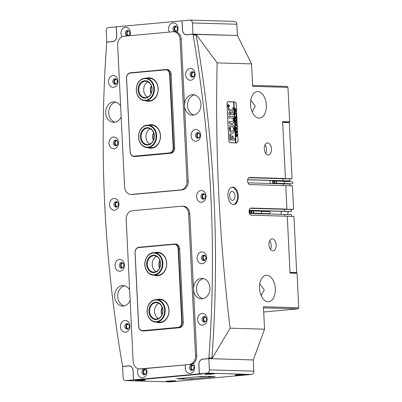 <?xml version="1.0" encoding="UTF-8"?>
<svg xmlns="http://www.w3.org/2000/svg" width="402" height="402" viewBox="0 0 402 402"><rect width="100%" height="100%" fill="white"/><g stroke="black" fill="none" stroke-linecap="round" stroke-linejoin="round"><path stroke-width="0.6" d="M192.231 94.706A10.231 8.226 91.7 0 1 193.03 94.681A10.231 8.226 91.7 0 1 200.96 104.656A10.231 8.226 91.7 0 1 193.231 115.113A10.231 8.226 91.7 0 1 192.432 115.138A10.231 8.226 91.7 0 1 184.503 105.168A10.231 8.226 91.7 0 1 192.231 94.706M121.153 116.816A10.231 8.226 91.7 0 1 114.389 122.329A10.231 8.226 91.7 0 1 113.59 122.354A10.231 8.226 91.7 0 1 105.666 112.384A10.231 8.226 91.7 0 1 113.394 101.922A10.231 8.226 91.7 0 1 114.188 101.897A10.231 8.226 91.7 0 1 120.635 106.153M202.216 298.776A10.231 8.226 -88.3 0 0 209.944 288.319A10.231 8.226 -88.3 0 0 202.015 278.345A10.231 8.226 -88.3 0 0 201.216 278.37A10.231 8.226 -88.3 0 0 193.488 288.832A10.231 8.226 -88.3 0 0 201.417 298.802A10.231 8.226 -88.3 0 0 202.216 298.776M129.615 289.822A10.231 8.226 -88.3 0 0 123.173 285.566A10.231 8.226 -88.3 0 0 122.374 285.586A10.231 8.226 -88.3 0 0 114.645 296.048A10.231 8.226 -88.3 0 0 122.575 306.022A10.231 8.226 -88.3 0 0 123.374 305.997A10.231 8.226 -88.3 0 0 130.137 300.48M190.699 80.239A5.884 4.729 -88.3 0 0 195.136 73.943A5.884 4.729 -88.3 0 0 190.126 68.506A5.884 4.729 -88.3 0 0 185.694 74.807A5.884 4.729 -88.3 0 0 190.699 80.239M192.402 77.184A2.764 2.221 -88.3 0 0 194.493 74.36A2.764 2.221 -88.3 0 0 192.352 71.667A2.764 2.221 -88.3 0 0 192.136 71.672A2.764 2.221 -88.3 0 0 190.051 74.496A2.764 2.221 -88.3 0 0 192.191 77.189A2.764 2.221 -88.3 0 0 192.402 77.184M196.161 141.238A5.884 4.729 -88.3 0 0 200.593 134.936A5.884 4.729 -88.3 0 0 195.583 129.504A5.884 4.729 -88.3 0 0 191.151 135.801A5.884 4.729 -88.3 0 0 196.161 141.238M197.864 138.177A2.764 2.221 -88.3 0 0 199.95 135.353A2.764 2.221 -88.3 0 0 197.809 132.665A2.764 2.221 -88.3 0 0 197.593 132.67A2.764 2.221 -88.3 0 0 195.508 135.494A2.764 2.221 -88.3 0 0 197.648 138.187A2.764 2.221 -88.3 0 0 197.864 138.177M113.505 87.309A5.884 4.729 -88.3 0 0 117.937 81.008A5.884 4.729 -88.3 0 0 112.927 75.576A5.884 4.729 -88.3 0 0 108.495 81.872A5.884 4.729 -88.3 0 0 113.505 87.309M115.208 84.249A2.764 2.221 -88.3 0 0 117.294 81.425A2.764 2.221 -88.3 0 0 115.153 78.732A2.764 2.221 -88.3 0 0 114.937 78.742A2.764 2.221 -88.3 0 0 112.851 81.566A2.764 2.221 -88.3 0 0 114.992 84.259A2.764 2.221 -88.3 0 0 115.208 84.249M114.032 148.755A5.884 4.729 -88.3 0 0 118.469 142.454A5.884 4.729 -88.3 0 0 113.459 137.022A5.884 4.729 -88.3 0 0 109.022 143.318A5.884 4.729 -88.3 0 0 114.032 148.755M115.736 145.695A2.764 2.221 -88.3 0 0 117.821 142.871A2.764 2.221 -88.3 0 0 115.681 140.182A2.764 2.221 -88.3 0 0 115.464 140.187A2.764 2.221 -88.3 0 0 113.379 143.011A2.764 2.221 -88.3 0 0 115.52 145.705A2.764 2.221 -88.3 0 0 115.736 145.695M201.618 202.236A5.884 4.729 -88.3 0 0 206.05 195.935A5.884 4.729 -88.3 0 0 201.045 190.498A5.884 4.729 -88.3 0 0 196.608 196.799A5.884 4.729 -88.3 0 0 201.618 202.236M203.322 199.176A2.764 2.221 -88.3 0 0 205.407 196.352A2.764 2.221 -88.3 0 0 203.266 193.658A2.764 2.221 -88.3 0 0 203.05 193.669A2.764 2.221 -88.3 0 0 200.965 196.493A2.764 2.221 -88.3 0 0 203.105 199.181A2.764 2.221 -88.3 0 0 203.322 199.176M185.724 364.86A5.884 4.729 -88.3 0 0 185.925 370.795A5.884 4.729 -88.3 0 0 190.191 373.418A5.884 4.729 -88.3 0 0 194.312 369.609A5.884 4.729 -88.3 0 0 193.302 363.403M191.895 370.363A2.764 2.221 -88.3 0 0 193.98 367.539A2.764 2.221 -88.3 0 0 191.839 364.845A2.764 2.221 -88.3 0 0 191.623 364.85A2.764 2.221 -88.3 0 0 189.538 367.674A2.764 2.221 -88.3 0 0 191.679 370.368A2.764 2.221 -88.3 0 0 191.895 370.363M177.106 32.281A5.884 4.729 -88.3 0 0 177.508 25.949A5.884 4.729 -88.3 0 0 173.051 22.924A5.884 4.729 -88.3 0 0 169.378 32.08M175.327 31.602A2.764 2.221 -88.3 0 0 177.413 28.778A2.764 2.221 -88.3 0 0 175.272 26.085A2.764 2.221 -88.3 0 0 175.056 26.09A2.764 2.221 -88.3 0 0 172.971 28.914A2.764 2.221 -88.3 0 0 175.111 31.607A2.764 2.221 -88.3 0 0 175.327 31.602M202.678 325.128A5.884 4.729 -88.3 0 0 207.115 318.831A5.884 4.729 -88.3 0 0 202.105 313.394A5.884 4.729 -88.3 0 0 197.668 319.696A5.884 4.729 -88.3 0 0 202.678 325.128M204.382 322.072A2.764 2.221 -88.3 0 0 206.467 319.248A2.764 2.221 -88.3 0 0 204.327 316.555A2.764 2.221 -88.3 0 0 204.11 316.56A2.764 2.221 -88.3 0 0 202.025 319.384A2.764 2.221 -88.3 0 0 204.166 322.077A2.764 2.221 -88.3 0 0 204.382 322.072M202.146 263.682A5.884 4.729 -88.3 0 0 206.583 257.38A5.884 4.729 -88.3 0 0 201.573 251.948A5.884 4.729 -88.3 0 0 197.136 258.245A5.884 4.729 -88.3 0 0 202.146 263.682M203.849 260.622A2.764 2.221 -88.3 0 0 205.94 257.798A2.764 2.221 -88.3 0 0 203.799 255.104A2.764 2.221 -88.3 0 0 203.583 255.114A2.764 2.221 -88.3 0 0 201.492 257.938A2.764 2.221 -88.3 0 0 203.633 260.632A2.764 2.221 -88.3 0 0 203.849 260.622M114.565 210.201A5.884 4.729 -88.3 0 0 118.997 203.904A5.884 4.729 -88.3 0 0 113.987 198.467A5.884 4.729 -88.3 0 0 109.555 204.769A5.884 4.729 -88.3 0 0 114.565 210.201M116.268 207.146A2.764 2.221 -88.3 0 0 118.354 204.322A2.764 2.221 -88.3 0 0 116.213 201.628A2.764 2.221 -88.3 0 0 115.997 201.633A2.764 2.221 -88.3 0 0 113.912 204.457A2.764 2.221 -88.3 0 0 116.052 207.151A2.764 2.221 -88.3 0 0 116.268 207.146M138.313 368.755A5.884 4.729 -88.3 0 0 138.177 374.93A5.884 4.729 -88.3 0 0 142.559 377.779A5.884 4.729 -88.3 0 0 146.529 374.403A5.884 4.729 -88.3 0 0 146.147 368.483M144.263 374.719A2.764 2.221 -88.3 0 0 146.348 371.895A2.764 2.221 -88.3 0 0 144.207 369.202A2.764 2.221 -88.3 0 0 143.991 369.212A2.764 2.221 -88.3 0 0 141.906 372.036A2.764 2.221 -88.3 0 0 144.047 374.729A2.764 2.221 -88.3 0 0 144.263 374.719M129.941 35.693A5.884 4.729 -88.3 0 0 125.414 27.286A5.884 4.729 -88.3 0 0 121.404 30.768A5.884 4.729 -88.3 0 0 121.937 36.773M128.163 35.853A2.764 2.221 -88.3 0 0 129.766 32.838A2.764 2.221 -88.3 0 0 127.64 30.441A2.764 2.221 -88.3 0 0 127.424 30.451A2.764 2.221 -88.3 0 0 125.339 33.11A2.764 2.221 -88.3 0 0 127.218 35.939M125.479 332.193A5.884 4.729 -88.3 0 0 129.916 325.896A5.884 4.729 -88.3 0 0 124.906 320.459A5.884 4.729 -88.3 0 0 120.469 326.761A5.884 4.729 -88.3 0 0 125.479 332.193M127.183 329.137A2.764 2.221 -88.3 0 0 129.268 326.313A2.764 2.221 -88.3 0 0 127.127 323.62A2.764 2.221 -88.3 0 0 126.911 323.625A2.764 2.221 -88.3 0 0 124.826 326.449A2.764 2.221 -88.3 0 0 126.967 329.143A2.764 2.221 -88.3 0 0 127.183 329.137M120.022 271.199A5.884 4.729 -88.3 0 0 124.459 264.898A5.884 4.729 -88.3 0 0 119.449 259.466A5.884 4.729 -88.3 0 0 115.012 265.762A5.884 4.729 -88.3 0 0 120.022 271.199M121.726 268.139A2.764 2.221 -88.3 0 0 123.811 265.315A2.764 2.221 -88.3 0 0 121.67 262.622A2.764 2.221 -88.3 0 0 121.454 262.632A2.764 2.221 -88.3 0 0 119.369 265.456A2.764 2.221 -88.3 0 0 121.51 268.149A2.764 2.221 -88.3 0 0 121.726 268.139M181.362 20.884L116.977 26.773A0.819 0.658 -88.3 0 0 116.359 27.653L116.771 36.019A5.221 4.196 91.7 0 1 112.836 41.607L107.324 42.109A0.819 0.658 -88.3 0 0 106.706 42.863A1074.445 863.712 -88.3 0 0 122.499 365.75A0.819 0.658 -88.3 0 0 123.183 366.383L128.695 365.875A5.221 4.196 91.7 0 1 129.102 365.865A5.221 4.196 91.7 0 1 133.137 370.699L133.544 379.066A0.819 0.658 -88.3 0 0 134.243 379.82L198.628 373.925A0.819 0.658 -88.3 0 0 199.246 373.051L198.839 364.684A5.221 4.196 91.7 0 1 202.774 359.097L208.286 358.594A0.819 0.658 -88.3 0 0 208.899 357.84A1074.445 863.712 -88.3 0 0 193.111 34.954A0.819 0.658 -88.3 0 0 192.427 34.321L186.91 34.823A5.221 4.196 91.7 0 1 186.503 34.838A5.221 4.196 91.7 0 1 182.468 30.004L182.061 21.638A0.819 0.658 -88.3 0 0 181.362 20.884M115.706 102.118A10.231 8.226 -88.3 0 0 108.711 111.977A10.231 8.226 -88.3 0 0 115.118 122.223A10.231 8.226 -88.3 0 1 108.721 112.967A10.231 8.226 -88.3 0 1 115.706 102.118M202.94 298.671A10.231 8.226 91.7 0 1 196.533 288.425A10.231 8.226 91.7 0 1 203.528 278.566A10.231 8.226 -88.3 0 0 196.543 289.415A10.231 8.226 -88.3 0 0 202.94 298.671M124.102 305.887A10.231 8.226 91.7 0 1 117.696 295.641A10.231 8.226 91.7 0 1 124.69 285.787A10.231 8.226 -88.3 0 0 117.706 296.631A10.231 8.226 -88.3 0 0 124.102 305.887M192.553 34.326L195.467 34.411A0.819 0.658 91.7 0 1 196.151 35.044L193.111 34.954M208.899 357.84L211.944 357.926A1074.445 863.712 -88.3 0 0 196.151 35.044M211.944 357.926A0.819 0.658 91.7 0 1 211.326 358.679L208.286 358.594M211.045 358.705L211.326 358.679M201.915 373.935A0.819 0.658 91.7 0 1 201.673 374.016L198.628 373.925M134.243 379.82L137.283 379.91L201.673 374.016M122.107 268.064A2.764 2.221 91.7 0 1 120.555 265.355A2.764 2.221 91.7 0 1 122.263 262.742M127.565 329.062A2.764 2.221 91.7 0 1 126.017 326.354A2.764 2.221 91.7 0 1 127.72 323.736M128.027 35.868A2.764 2.221 91.7 0 1 126.524 33.145A2.764 2.221 91.7 0 1 128.228 30.562M144.64 374.644A2.764 2.221 91.7 0 1 143.092 371.935A2.764 2.221 91.7 0 1 144.795 369.322M116.645 207.07A2.764 2.221 91.7 0 1 115.098 204.362A2.764 2.221 91.7 0 1 116.801 201.744M204.231 260.546A2.764 2.221 91.7 0 1 202.683 257.838A2.764 2.221 91.7 0 1 204.387 255.225M204.764 321.992A2.764 2.221 91.7 0 1 203.211 319.283A2.764 2.221 91.7 0 1 204.919 316.67M175.704 31.522A2.764 2.221 91.7 0 1 174.156 28.813A2.764 2.221 91.7 0 1 175.86 26.2M192.277 370.282A2.764 2.221 91.7 0 1 190.724 367.574A2.764 2.221 91.7 0 1 192.432 364.961M203.698 199.101A2.764 2.221 91.7 0 1 202.151 196.392A2.764 2.221 91.7 0 1 203.854 193.779M116.118 145.619A2.764 2.221 91.7 0 1 114.57 142.911A2.764 2.221 91.7 0 1 116.273 140.298M115.585 84.174A2.764 2.221 91.7 0 1 114.037 81.465A2.764 2.221 91.7 0 1 115.741 78.852M198.241 138.102A2.764 2.221 91.7 0 1 196.694 135.394A2.764 2.221 91.7 0 1 198.397 132.781M192.784 77.109A2.764 2.221 91.7 0 1 191.236 74.4A2.764 2.221 91.7 0 1 192.94 71.787M194.548 94.902A10.231 8.226 -88.3 0 0 187.553 104.761A10.231 8.226 -88.3 0 0 193.96 115.007A10.231 8.226 -88.3 0 1 187.563 105.751A10.231 8.226 -88.3 0 1 194.548 94.902M145.604 369.875A2.151 1.729 -88.3 0 0 145.373 369.85A2.151 1.729 -88.3 0 0 145.207 369.855A2.151 1.729 -88.3 0 0 143.584 372.056A2.151 1.729 -88.3 0 0 145.248 374.146A2.151 1.729 -88.3 0 0 145.418 374.141A2.151 1.729 -88.3 0 0 145.479 374.136M193.236 365.518A2.151 1.729 -88.3 0 0 193.01 365.493A2.151 1.729 -88.3 0 0 192.839 365.498A2.151 1.729 -88.3 0 0 191.216 367.694A2.151 1.729 -88.3 0 0 192.885 369.79A2.151 1.729 -88.3 0 0 193.05 369.785A2.151 1.729 -88.3 0 0 193.111 369.775M205.548 374.322A4.859 0.281 177.2 0 0 210.975 374.156A4.859 0.281 177.2 0 0 214.301 373.729A4.859 0.281 177.2 0 0 213.346 373.609A4.859 0.281 177.2 0 0 207.919 373.775A4.859 0.281 177.2 0 0 204.593 374.202A4.859 0.281 177.2 0 0 205.548 374.322M235.964 375.212A4.859 0.281 177.2 0 0 241.396 375.046A4.859 0.281 177.2 0 0 244.723 374.619A4.859 0.281 177.2 0 0 243.768 374.498A4.859 0.281 177.2 0 0 238.341 374.664A4.859 0.281 177.2 0 0 235.014 375.091A4.859 0.281 177.2 0 0 235.964 375.212M136.559 380.639A4.859 0.281 177.2 0 0 141.991 380.473A4.859 0.281 177.2 0 0 145.318 380.041A4.859 0.281 177.2 0 0 144.363 379.925A4.859 0.281 177.2 0 0 138.931 380.086A4.859 0.281 177.2 0 0 135.605 380.518A4.859 0.281 177.2 0 0 136.559 380.639M166.981 381.528A4.859 0.281 177.2 0 0 172.408 381.362A4.859 0.281 177.2 0 0 175.734 380.93A4.859 0.281 177.2 0 0 174.785 380.81A4.859 0.281 177.2 0 0 169.353 380.975A4.859 0.281 177.2 0 0 166.026 381.408A4.859 0.281 177.2 0 0 166.981 381.528M208.854 358.644L202.779 359.197A5.115 4.11 91.7 0 0 198.92 364.674L199.367 373.86L207.09 373.151A3.07 2.467 -88.3 0 0 209.402 369.865L208.854 358.644L253.265 359.941L211.904 358.71A1084.676 871.938 91.7 0 0 213 342.172M209.402 369.865L253.818 371.162L253.265 359.941L264.551 329.183L230.125 328.178C224.753 283.842 220.984 239.582 218.819 195.392C216.663 151.026 216.105 106.857 217.15 62.883L251.577 63.888L237.396 35.466L194.648 34.381M170.197 381.895A3.07 2.467 91.7 0 1 169.956 381.9L125.545 380.604A3.07 2.467 -88.3 0 1 123.173 377.759L122.62 366.534L128.7 365.981A5.115 4.11 91.7 0 1 129.097 365.966A5.115 4.11 91.7 0 1 133.057 370.704L133.504 379.89L125.786 380.593L170.197 381.895L251.501 374.448L207.09 373.151M253.818 371.162A3.07 2.467 91.7 0 1 251.501 374.448M205.668 376.322L199.95 376.553L176.779 378.795L186.221 379.146L191.94 378.92L215.11 376.679L205.668 376.322M133.504 379.89L136.544 379.975L202.412 373.95L199.367 373.86M176.669 26.758A2.151 1.729 -88.3 0 0 176.438 26.733A2.151 1.729 -88.3 0 0 176.272 26.738A2.151 1.729 -88.3 0 0 174.649 28.934A2.151 1.729 -88.3 0 0 176.317 31.029A2.151 1.729 -88.3 0 0 176.483 31.024A2.151 1.729 -88.3 0 0 176.543 31.014M129.032 31.12A2.151 1.729 -88.3 0 0 128.806 31.09A2.151 1.729 -88.3 0 0 128.64 31.095A2.151 1.729 -88.3 0 0 127.017 33.296A2.151 1.729 -88.3 0 0 128.68 35.386A2.151 1.729 -88.3 0 0 128.851 35.381A2.151 1.729 -88.3 0 0 128.911 35.376M106.751 42.059L112.831 41.501A5.115 4.11 91.7 0 0 116.686 36.024L116.238 26.844L108.52 27.552A3.07 2.467 -88.3 0 0 106.203 30.838L106.751 42.059L107.6 42.084M187.754 34.748L186.905 34.723A5.115 4.11 91.7 0 1 186.508 34.738A5.115 4.11 91.7 0 1 182.553 29.999L182.101 20.814L189.824 20.105A3.07 2.467 -88.3 0 1 190.061 20.1A3.07 2.467 -88.3 0 1 192.437 22.944L192.985 34.165L237.396 35.466L236.848 24.241L192.437 22.944M186.905 34.723L192.985 34.165M190.061 20.1L234.477 21.396A3.07 2.467 91.7 0 1 236.848 24.241M116.731 26.859L116.238 26.844M148.604 125.138A11.769 9.462 91.7 0 1 150.459 124.736A11.769 9.462 91.7 0 1 160.478 135.61A11.769 9.462 91.7 0 1 151.609 148.207A11.769 9.462 91.7 0 1 147.946 147.645M147.298 147.624A11.256 9.05 91.7 0 1 139.177 132.469A11.256 9.05 91.7 0 1 147.956 125.122A11.256 9.05 91.7 0 1 156.076 140.273A11.256 9.05 91.7 0 1 147.298 147.624L151.011 147.73A11.256 9.05 -88.3 0 0 151.886 147.705A11.256 9.05 -88.3 0 0 160.388 136.198A11.256 9.05 -88.3 0 0 151.665 125.228A11.256 9.05 -88.3 0 0 150.79 125.258M146.308 78.204A11.769 9.462 91.7 0 1 148.162 77.802A11.769 9.462 91.7 0 1 158.182 88.671A11.769 9.462 91.7 0 1 149.313 101.269A11.769 9.462 91.7 0 1 145.65 100.706M145.001 100.686A11.256 9.05 91.7 0 1 136.303 90.344A11.256 9.05 91.7 0 1 143.78 78.375A11.256 9.05 91.7 0 1 145.66 78.184A11.256 9.05 91.7 0 1 154.363 88.525A11.256 9.05 91.7 0 1 146.886 100.495A11.256 9.05 91.7 0 1 145.001 100.686L148.715 100.796A11.256 9.05 -88.3 0 0 149.589 100.766A11.256 9.05 -88.3 0 0 158.092 89.264A11.256 9.05 -88.3 0 0 149.373 78.295A11.256 9.05 -88.3 0 0 148.494 78.32M134.057 156.473L135.152 156.504A5.115 4.11 -88.3 0 0 135.554 156.494L170.865 153.257A5.115 4.11 -88.3 0 0 174.724 147.78L171.131 74.315A5.115 4.11 -88.3 0 0 167.172 69.576L166.076 69.546A5.115 4.11 91.7 0 1 170.036 74.285L173.629 147.75A5.115 4.11 91.7 0 1 169.77 153.227L134.459 156.458A5.115 4.11 91.7 0 1 134.057 156.473A5.115 4.11 91.7 0 1 130.102 151.735L126.509 78.269A5.115 4.11 91.7 0 1 130.364 72.792L165.679 69.556A5.115 4.11 91.7 0 1 166.076 69.546M169.574 152.916A4.809 3.864 -88.3 0 0 173.202 147.765L169.609 74.3A4.809 3.864 -88.3 0 0 165.513 69.858L130.198 73.089A4.809 3.864 -88.3 0 0 126.575 78.239L130.168 151.705A4.809 3.864 -88.3 0 0 134.258 156.147L169.574 152.916L170.865 153.257M157.137 299.621A11.769 9.462 91.7 0 1 158.991 299.219A11.769 9.462 91.7 0 1 169.011 310.088A11.769 9.462 91.7 0 1 160.142 322.685A11.769 9.462 91.7 0 1 156.478 322.123M155.83 322.108A11.256 9.05 91.7 0 1 147.408 313.872A11.256 9.05 91.7 0 1 151.403 301.359A11.256 9.05 91.7 0 1 156.489 299.601A11.256 9.05 91.7 0 1 164.91 307.837A11.256 9.05 91.7 0 1 160.921 320.349A11.256 9.05 91.7 0 1 155.83 322.108L159.544 322.213A11.256 9.05 -88.3 0 0 160.418 322.188A11.256 9.05 -88.3 0 0 168.92 310.681A11.256 9.05 -88.3 0 0 160.202 299.711A11.256 9.05 -88.3 0 0 159.323 299.736M154.84 252.687A11.769 9.462 91.7 0 1 156.7 252.285A11.769 9.462 91.7 0 1 166.714 263.154A11.769 9.462 91.7 0 1 157.845 275.752A11.769 9.462 91.7 0 1 154.187 275.189M153.534 275.169A11.256 9.05 91.7 0 1 145.192 267.285A11.256 9.05 91.7 0 1 148.619 254.833A11.256 9.05 91.7 0 1 154.192 252.667A11.256 9.05 91.7 0 1 162.534 260.551A11.256 9.05 91.7 0 1 159.112 273.003A11.256 9.05 91.7 0 1 153.534 275.169L157.247 275.28A11.256 9.05 -88.3 0 0 158.127 275.249A11.256 9.05 -88.3 0 0 166.624 263.742A11.256 9.05 -88.3 0 0 157.906 252.773A11.256 9.05 -88.3 0 0 157.026 252.803M142.594 330.957L143.685 330.987A5.115 4.11 -88.3 0 0 144.087 330.972L179.403 327.741A5.115 4.11 -88.3 0 0 183.257 322.263L179.664 248.798A5.115 4.11 -88.3 0 0 175.709 244.059L174.614 244.029A5.115 4.11 91.7 0 1 178.568 248.768L182.161 322.233A5.115 4.11 91.7 0 1 178.307 327.71L142.991 330.941A5.115 4.11 91.7 0 1 142.594 330.957A5.115 4.11 91.7 0 1 138.635 326.218L135.042 252.747A5.115 4.11 91.7 0 1 138.901 247.27L174.212 244.039A5.115 4.11 91.7 0 1 174.614 244.029M178.106 327.399A4.809 3.864 -88.3 0 0 181.734 322.248L178.141 248.783A4.809 3.864 -88.3 0 0 174.046 244.341L138.73 247.572A4.809 3.864 -88.3 0 0 135.107 252.722L138.7 326.188A4.809 3.864 -88.3 0 0 142.795 330.63L178.106 327.399L179.403 327.741M173.729 31.723L174.945 31.758A8.186 6.583 91.7 0 1 181.277 39.341L188.211 181.166A8.186 6.583 91.7 0 1 182.041 189.935L132.766 194.442A8.186 6.583 91.7 0 1 132.127 194.462L130.911 194.427A8.186 6.583 91.7 0 1 124.58 186.845L117.645 45.014A8.186 6.583 91.7 0 1 123.816 36.25L173.091 31.743A8.186 6.583 91.7 0 1 173.729 31.723A8.186 6.583 91.7 0 1 180.061 39.301L186.995 181.131A8.186 6.583 91.7 0 1 180.825 189.9L131.549 194.407A8.186 6.583 91.7 0 1 130.911 194.427M189.357 364.378A8.186 6.583 -88.3 0 0 195.528 355.614L188.593 213.784A8.186 6.583 -88.3 0 0 182.262 206.201A8.186 6.583 -88.3 0 0 181.624 206.221L132.348 210.733A8.186 6.583 -88.3 0 0 126.178 219.497L133.112 361.328A8.186 6.583 -88.3 0 0 139.444 368.91A8.186 6.583 -88.3 0 0 140.082 368.89L190.573 364.413A8.186 6.583 -88.3 0 0 196.744 355.649L189.809 213.819A8.186 6.583 -88.3 0 0 183.478 206.241L182.262 206.201M139.444 368.91L140.66 368.946A8.186 6.583 -88.3 0 0 141.298 368.925L190.573 364.413M151.057 93.515A8.186 6.583 91.7 0 1 151.288 85.701A8.186 6.583 91.7 0 0 151.057 93.515M146.288 97.977A8.698 6.99 91.7 0 1 138.198 91.033A8.698 6.99 91.7 0 1 143.886 80.882A8.698 6.99 91.7 0 1 151.976 87.827A8.698 6.99 91.7 0 1 146.288 97.977M144.263 81.395A8.186 6.583 -88.3 0 0 138.826 90.098A8.186 6.583 -88.3 0 0 145.152 97.621A8.186 6.583 -88.3 0 0 146.519 97.48A8.186 6.583 -88.3 0 0 151.961 88.777A8.186 6.583 -88.3 0 0 145.63 81.254A8.186 6.583 -88.3 0 0 144.263 81.395M146.584 100.088A10.849 8.718 -88.3 0 0 153.68 87.43A10.849 8.718 -88.3 0 0 143.589 78.767A10.849 8.718 -88.3 0 0 136.494 91.425A10.849 8.718 -88.3 0 0 146.584 100.088M153.353 140.449A8.186 6.583 91.7 0 1 153.102 133.876A8.186 6.583 91.7 0 1 153.579 132.635A8.186 6.583 91.7 0 0 153.353 140.449M153.911 139.378A8.698 6.99 91.7 0 1 144.876 144.524A8.698 6.99 91.7 0 1 140.856 133.348A8.698 6.99 91.7 0 1 149.891 128.208A8.698 6.99 91.7 0 1 153.911 139.378M141.544 133.534A8.186 6.583 -88.3 0 0 147.449 144.559A8.186 6.583 -88.3 0 0 153.83 139.213A8.186 6.583 -88.3 0 0 147.926 128.193A8.186 6.583 -88.3 0 0 141.544 133.534M155.524 140.127A10.849 8.718 -88.3 0 0 150.514 126.193A10.849 8.718 -88.3 0 0 139.243 132.605A10.849 8.718 -88.3 0 0 144.253 146.539A10.849 8.718 -88.3 0 0 155.524 140.127M159.589 267.993A8.186 6.583 91.7 0 1 159.82 260.179A8.186 6.583 91.7 0 0 159.589 267.993M157.674 270.933A8.698 6.99 91.7 0 1 147.921 269.044A8.698 6.99 91.7 0 1 149.569 256.888A8.698 6.99 91.7 0 1 159.323 258.777A8.698 6.99 91.7 0 1 157.674 270.933M150.112 257.31A8.186 6.583 -88.3 0 0 147.619 266.365A8.186 6.583 -88.3 0 0 153.685 272.104A8.186 6.583 -88.3 0 0 157.74 270.526A8.186 6.583 -88.3 0 0 160.232 261.471A8.186 6.583 -88.3 0 0 154.167 255.737A8.186 6.583 -88.3 0 0 150.112 257.31M158.674 272.667A10.849 8.718 -88.3 0 0 160.73 257.511A10.849 8.718 -88.3 0 0 148.569 255.154A10.849 8.718 -88.3 0 0 146.514 270.31A10.849 8.718 -88.3 0 0 158.674 272.667M161.885 314.932A8.186 6.583 91.7 0 1 162.117 307.118A8.186 6.583 91.7 0 0 161.885 314.932M159.594 318.183A8.698 6.99 91.7 0 1 149.966 315.515A8.698 6.99 91.7 0 1 152.237 303.51A8.698 6.99 91.7 0 1 161.865 306.178A8.698 6.99 91.7 0 1 159.594 318.183M152.76 303.947A8.186 6.583 -88.3 0 0 149.856 313.052A8.186 6.583 -88.3 0 0 155.981 319.037A8.186 6.583 -88.3 0 0 159.684 317.761A8.186 6.583 -88.3 0 0 162.584 308.661A8.186 6.583 -88.3 0 0 156.458 302.671A8.186 6.583 -88.3 0 0 152.76 303.947M160.504 319.997A10.849 8.718 -88.3 0 0 163.338 305.028A10.849 8.718 -88.3 0 0 151.333 301.696A10.849 8.718 -88.3 0 0 148.499 316.665A10.849 8.718 -88.3 0 0 160.504 319.997M178.337 378.835L184.322 378.418L178.337 378.835M186.86 379.081L192.844 378.664L186.86 379.081M208.211 377.126L214.196 376.709L208.211 377.126M199.693 376.88L205.678 376.463L199.693 376.88M205.648 376.332L199.93 376.563L176.92 378.79L186.242 379.136L191.96 378.91L214.969 376.684L205.648 376.322M232.517 200.372A4.502 2.663 84.8 0 0 232.708 200.367A4.502 2.663 84.8 0 0 234.964 195.799A4.502 2.663 84.8 0 0 232.075 191.392A4.502 2.663 84.8 0 0 231.884 191.397A4.502 2.663 84.8 0 0 229.627 195.965A4.502 2.663 84.8 0 0 232.517 200.372M233.542 204.482A8.698 5.151 84.8 0 0 233.909 204.472A8.698 5.151 84.8 0 0 238.27 195.648A8.698 5.151 84.8 0 0 232.693 187.136A8.698 5.151 84.8 0 0 232.326 187.146A8.698 5.151 84.8 0 0 227.964 195.965A8.698 5.151 84.8 0 0 233.542 204.482M233.497 204.477A8.698 5.151 84.8 0 0 237.426 195.412A8.698 5.151 84.8 0 0 231.919 187.211M205.723 317.228A2.151 1.729 -88.3 0 0 205.497 317.203A2.151 1.729 -88.3 0 0 203.708 319.51A2.151 1.729 -88.3 0 0 205.372 321.499A2.151 1.729 -88.3 0 0 205.598 321.484M205.191 255.783A2.151 1.729 -88.3 0 0 204.965 255.757A2.151 1.729 -88.3 0 0 203.176 258.059A2.151 1.729 -88.3 0 0 204.839 260.049A2.151 1.729 -88.3 0 0 205.065 260.039M204.663 194.332A2.151 1.729 -88.3 0 0 204.432 194.307A2.151 1.729 -88.3 0 0 202.648 196.613A2.151 1.729 -88.3 0 0 204.311 198.603A2.151 1.729 -88.3 0 0 204.538 198.593M199.201 133.338A2.151 1.729 -88.3 0 0 198.975 133.313A2.151 1.729 -88.3 0 0 197.191 135.62A2.151 1.729 -88.3 0 0 198.849 137.61A2.151 1.729 -88.3 0 0 199.08 137.595M193.744 72.34A2.151 1.729 -88.3 0 0 193.518 72.315A2.151 1.729 -88.3 0 0 191.729 74.621A2.151 1.729 -88.3 0 0 193.392 76.611A2.151 1.729 -88.3 0 0 193.623 76.601M128.524 324.293A2.151 1.729 -88.3 0 0 128.298 324.268A2.151 1.729 -88.3 0 0 126.509 326.575A2.151 1.729 -88.3 0 0 128.173 328.565A2.151 1.729 -88.3 0 0 128.399 328.555M123.067 263.3A2.151 1.729 -88.3 0 0 122.841 263.275A2.151 1.729 -88.3 0 0 121.052 265.576A2.151 1.729 -88.3 0 0 122.716 267.566A2.151 1.729 -88.3 0 0 122.942 267.556M117.61 202.301A2.151 1.729 -88.3 0 0 117.379 202.276A2.151 1.729 -88.3 0 0 115.595 204.583A2.151 1.729 -88.3 0 0 117.253 206.573A2.151 1.729 -88.3 0 0 117.484 206.558M117.077 140.856A2.151 1.729 -88.3 0 0 116.851 140.831A2.151 1.729 -88.3 0 0 115.062 143.137A2.151 1.729 -88.3 0 0 116.726 145.127A2.151 1.729 -88.3 0 0 116.952 145.112M116.545 79.405A2.151 1.729 -88.3 0 0 116.319 79.38A2.151 1.729 -88.3 0 0 114.535 81.686A2.151 1.729 -88.3 0 0 116.193 83.676A2.151 1.729 -88.3 0 0 116.424 83.666M252.205 111.982L255.26 106.093L250.758 100.239M259.084 118.113A13.301 7.874 84.8 0 0 259.652 118.093A13.301 7.874 84.8 0 0 266.32 104.605A13.301 7.874 84.8 0 0 257.788 91.581A13.301 7.874 84.8 0 0 257.225 91.601A13.301 7.874 84.8 0 0 250.557 105.093A13.301 7.874 84.8 0 0 259.084 118.113M247.637 179.779L288.943 180.985L289.877 180.9L289.782 178.91L292.078 178.699L289.334 122.58L282.686 122.389M261.184 295.646L264.245 289.757L259.742 283.902M268.069 301.776A13.301 7.874 84.8 0 0 268.631 301.761A13.301 7.874 84.8 0 0 275.3 288.269A13.301 7.874 84.8 0 0 266.772 275.249A13.301 7.874 84.8 0 0 266.209 275.264A13.301 7.874 84.8 0 0 259.541 288.757A13.301 7.874 84.8 0 0 268.069 301.776M281.385 214.377A2.045 1.643 91.7 0 1 281.807 211.346A2.045 1.643 -88.3 0 0 281.385 214.377M249.134 210.392L283.626 211.397L284.561 211.311L284.46 209.321L286.927 209.1L251.029 208.05A3.583 2.121 84.8 0 0 250.878 208.055A3.583 2.121 84.8 0 0 249.084 211.688A3.583 2.121 84.8 0 0 251.381 215.191L287.274 216.241L290.053 273.074L297.053 273.28L298.736 307.766L297.967 308.862L263.707 311.997M272.868 250.868A6.035 3.573 84.8 0 0 273.124 250.863A6.035 3.573 84.8 0 0 276.154 244.738A6.035 3.573 84.8 0 0 272.28 238.828A6.035 3.573 84.8 0 0 272.023 238.838A6.035 3.573 84.8 0 0 268.998 244.959A6.035 3.573 84.8 0 0 272.868 250.868M270.486 249.381A6.035 3.573 84.8 0 0 269.697 240.773M268.179 154.956A6.035 3.573 84.8 0 0 268.435 154.946A6.035 3.573 84.8 0 0 271.461 148.825A6.035 3.573 84.8 0 0 267.591 142.916A6.035 3.573 84.8 0 0 267.335 142.921A6.035 3.573 84.8 0 0 264.31 149.047A6.035 3.573 84.8 0 0 268.179 154.956M265.792 153.469A6.035 3.573 84.8 0 0 265.003 144.856M217.15 62.883L196.035 34.276A1084.676 871.938 91.7 0 1 198.734 50.466M286.927 209.1L285.777 185.629L249.883 184.578A3.583 2.121 -95.2 0 1 247.587 181.076A3.583 2.121 -95.2 0 1 249.381 177.443A3.583 2.121 -95.2 0 1 249.531 177.438L285.43 178.488L282.651 121.655L289.646 121.856L287.958 87.37L252.672 86.34L251.577 63.888M227.004 104.334L228.748 140.047A2.658 1.573 84.8 0 0 230.462 142.745L236.547 142.926A2.658 1.573 84.8 0 0 236.657 142.921A2.658 1.573 84.8 0 0 237.999 140.318L236.25 104.605A2.658 1.573 84.8 0 0 234.542 101.907L228.457 101.731A2.658 1.573 84.8 0 0 228.341 101.731A2.658 1.573 84.8 0 0 227.004 104.334L228.808 140.052A2.558 1.513 84.8 0 0 230.457 142.645L235.627 142.795L233.632 101.982L228.462 101.832A2.558 1.513 84.8 0 0 228.351 101.837A2.558 1.513 84.8 0 0 227.065 104.339M264.551 329.183L263.451 306.736L298.736 307.766M247.989 182.835L283.219 183.865L283.299 185.558L283.219 183.865L290.033 184.066L290.113 185.774M291.611 216.387L291.53 214.673L284.716 214.477L284.797 216.17L284.716 214.477L249.486 213.447M285.43 178.488L282.968 178.714L283.063 180.704L282.968 178.714L292.078 178.699M252.627 85.415L287.088 86.425L287.958 87.37M287.385 122.062L289.646 121.856M230.125 328.178L211.904 358.71M297.967 308.862L263.506 307.857M250.195 208.321L284.46 209.321L284.561 211.311L283.626 211.397L291.375 211.512L291.274 209.522L284.46 209.321L293.576 209.311L292.43 185.845L285.782 185.649M249.155 210.276L291.375 211.512M248.697 177.709L289.782 178.91M247.657 179.669L289.877 180.9M234.215 101.997A2.658 1.573 84.8 0 0 233.964 101.957L228.1 101.786M153.514 140.082A8.186 6.583 91.7 0 1 153.725 133.012M151.222 93.148A8.186 6.583 91.7 0 1 151.428 86.073M286.701 183.965A2.045 1.643 91.7 0 1 286.531 183.644M286.591 181.598A2.045 1.643 91.7 0 1 287.123 180.935M288.621 211.542A2.045 1.643 -88.3 0 0 288.199 214.578M293.576 209.311L291.274 209.522M290.023 272.38L296.671 272.576L293.927 216.457L287.274 216.261M296.671 272.576L296.284 273.124L290.048 272.938M295.174 273.224L296.284 273.124M282.661 121.927L288.897 122.107L289.334 122.58M148.047 81.907A8.186 6.583 -88.3 0 0 146.358 83.048A8.186 6.583 -88.3 0 0 147.604 97.113M158.875 303.324A8.186 6.583 -88.3 0 0 156.664 305.007A8.186 6.583 -88.3 0 0 158.433 318.53M156.579 256.391A8.186 6.583 -88.3 0 0 155.619 256.943A8.186 6.583 -88.3 0 0 152.217 264.526A8.186 6.583 -88.3 0 0 156.137 271.591M150.343 128.841A8.186 6.583 -88.3 0 0 147.514 131.333A8.186 6.583 -88.3 0 0 149.901 144.047M269.486 211.673A1.025 0.824 91.7 0 1 269.425 213.708M253.531 212.588A0.513 0.301 84.8 0 0 253.461 211.568A0.513 0.301 84.8 0 0 253.531 212.588M261.385 213.794A1.844 1.482 -88.3 0 0 261.652 213.402L261.546 211.226A1.844 1.482 -88.3 0 0 261.019 210.738M249.521 213.447A1.844 1.482 -88.3 0 0 249.788 213.055L261.652 213.402M250.732 212L251.029 212.774L251.557 212.789L251.783 212.03L251.481 211.256L250.959 211.241L250.732 212M249.788 213.055L249.682 210.879L261.546 211.226M249.682 210.879A1.844 1.482 -88.3 0 0 249.155 210.392M250.938 211.306L251.481 211.256M250.878 212.382L250.813 211.718M250.964 212.105L251.783 212.03M292.164 181.764A1.025 0.824 91.7 0 1 292.103 183.804M276.214 182.684A0.513 0.301 84.8 0 0 276.139 181.664A0.513 0.301 84.8 0 0 276.214 182.684M270.712 180.453A1.844 1.482 -88.3 0 0 269.983 181.196L270.089 183.372A1.844 1.482 -88.3 0 0 270.169 183.483M284.063 183.89A1.844 1.482 -88.3 0 0 284.335 183.498L284.224 181.322A1.844 1.482 -88.3 0 0 283.701 180.835M272.199 183.543A1.844 1.482 -88.3 0 0 272.471 183.151L284.335 183.498M273.41 182.096L273.712 182.865L274.239 182.88L274.466 182.126L274.164 181.352L273.636 181.337L273.41 182.096M272.471 183.151L272.36 180.975L284.224 181.322M272.36 180.975A1.844 1.482 -88.3 0 0 271.837 180.488M273.616 181.402L274.164 181.352M273.561 182.478L273.491 181.815M273.641 182.201L274.466 182.126M228.331 104.741A1.176 0.698 84.8 0 0 228.286 104.741A1.176 0.698 84.8 0 0 227.828 105.133M227.979 106.786A1.176 0.698 84.8 0 0 228.452 107.088A1.176 0.698 84.8 0 0 228.502 107.088A1.176 0.698 84.8 0 0 228.542 107.083A1.176 0.698 84.8 0 0 228.587 107.078A1.176 0.698 84.8 0 0 229.175 105.887A1.176 0.698 84.8 0 0 228.421 104.736A1.176 0.698 84.8 0 0 228.371 104.736A1.176 0.698 84.8 0 0 227.778 105.927A1.176 0.698 84.8 0 0 228.537 107.083M228.542 107.183A1.281 0.759 84.8 0 0 228.592 107.183A1.281 0.759 84.8 0 0 229.235 105.882A1.281 0.759 84.8 0 0 228.416 104.631A1.281 0.759 84.8 0 0 228.361 104.636A1.281 0.759 84.8 0 0 227.718 105.932A1.281 0.759 84.8 0 0 228.542 107.183M228.552 107.183A1.281 0.759 84.8 0 0 229.045 106.691M228.894 105.033A1.281 0.759 84.8 0 0 228.331 104.641A1.281 0.759 84.8 0 0 228.321 104.641M233.497 107.344L230.838 110.942L228.547 107.907L228.552 109.887A0.513 0.301 84.8 0 0 228.678 110.279L231.853 114.545A0.513 0.301 84.8 0 0 232.054 114.67L233.944 114.605L233.788 112.887L232.321 112.846L231.753 112.173L233.587 109.666A0.513 0.301 84.8 0 0 233.683 109.269L233.497 107.344M231.698 124.595A4.347 2.573 84.8 0 0 231.517 124.6A4.347 2.573 84.8 0 0 229.316 128.57L230.416 128.625A2.507 1.482 -95.2 0 1 231.683 126.434A2.507 1.482 -95.2 0 1 231.788 126.434A2.507 1.482 -95.2 0 1 233.381 128.71L234.477 128.72A4.347 2.573 84.8 0 0 231.698 124.595M234.356 128.851L234.396 128.73A4.347 2.573 84.8 0 0 231.617 124.605A4.347 2.573 84.8 0 0 231.477 124.605M235.014 119.268L235.019 118.495L235.884 118.861L236.562 119.821L236.306 120.716L235.145 121.082L235.095 120.062L236.1 120.424L236.502 119.806L235.904 119.032L235.306 119.012M236.476 119.831L236.306 120.716L235.954 120.766M235.391 120.746L235.14 120.997M235.13 116.66L235.612 117.434L236.346 115.887L236.401 117.002L235.713 117.771L236.426 117.449L236.476 118.469L236.195 118.123L235.11 118.113L235.014 118.429L234.964 117.409L235.688 117.766L234.944 117.012L234.904 116.123L235.371 117.042M236.275 116.801L235.657 117.721M235.632 117.771L236.326 117.766M236.13 115.178L236.23 115.575M235.145 114.796L234.833 114.756L234.738 112.746L235.044 112.721L234.838 113.6L235.974 113.635L236.22 113.299L236.27 114.319L236.16 114.017L234.853 113.942L235.145 114.796M234.838 113.6L236.15 113.59L236.175 114.037M235.451 112.53L234.874 112.118L234.647 111.294L235.331 110.148L236.15 111.369L235.532 112.53M235.26 110.153L236.15 111.369M235.627 142.795L235.934 142.805L233.934 101.992L234.547 102.007A2.558 1.513 84.8 0 1 236.19 104.605L237.999 140.318M235.934 142.805L236.542 142.826A2.558 1.513 84.8 0 0 236.647 142.821A2.558 1.513 84.8 0 0 237.939 140.318M234.843 108.103L235.331 109.299L236.009 108.982L236.059 110.002L235.944 109.696L234.848 109.625L234.602 109.957L234.874 108.103M234.823 108.108L235.25 109.309L235.934 109.269M234.848 109.625L234.552 109.877M235.994 123.65L235.416 123.243L235.19 122.419L235.873 121.273L236.693 122.489L236.074 123.65M235.763 121.278L236.607 122.499L235.914 123.66M235.612 124.047L235.401 125.097L236.029 125.112L235.788 124.293L236.255 124.303L236.09 125.117L236.783 124.796L236.833 125.816L236.552 125.469L235.471 125.459L235.376 125.776L235.286 124.007L235.612 123.982L235.291 124.56M236.255 124.374L236.009 124.68L236.19 124.379M236.09 125.117L236.688 125.112M235.622 125.444L235.346 125.54M236.662 126.092L236.768 126.494M235.497 127.444L235.461 126.72L236.959 127.911L236.115 128.399L237.009 129.007L235.622 130.057L235.537 129.153L235.683 129.394L236.657 128.851L235.949 128.494L235.532 128.957L235.482 128.012L235.632 128.273L236.592 127.756L235.572 127.178L235.497 127.444M235.502 129.203L235.863 129.318M235.446 128.082L235.828 128.198M235.662 130.876L235.627 130.158L237.12 131.253L236.281 131.836L237.18 132.439L235.793 133.489L235.708 132.59L235.853 132.831L236.828 132.288L236.12 131.931L235.698 132.394L235.652 131.444L235.803 131.71L236.758 131.193L235.743 130.61L235.662 130.876M235.667 132.64L236.029 132.755M235.612 131.519L235.994 131.635M235.833 134.313L235.798 133.59L237.286 134.69L236.451 135.273L237.341 135.725L235.959 136.926L235.873 136.022L236.019 136.263L236.994 135.72L236.286 135.363L235.863 135.831L235.818 134.881L235.969 135.142L236.929 134.625L235.909 134.047L235.833 134.313M235.833 136.072L236.2 136.193M235.783 134.956L236.165 135.067M230.838 134.323L229.743 134.293L230.004 139.574A0.513 0.301 84.8 0 0 230.331 140.097L231.115 139.991L230.838 134.323L229.813 134.167M233.225 138.343L233.115 136.122L232.085 135.966L232.21 140.027L235.195 140.112L235.034 138.399L233.14 138.353L233.034 136.132L232.06 135.976M233.185 120.228A1.533 0.91 -95.2 0 1 232.416 121.711A1.533 0.91 -95.2 0 1 232.351 121.711L229.13 121.741L229.291 123.454L232.436 123.55A2.97 1.759 84.8 0 0 232.562 123.545A2.97 1.759 84.8 0 0 234.024 120.238L233.185 120.228M230.441 129.153L229.346 129.142A4.347 2.573 84.8 0 0 232.311 133.263A4.347 2.573 84.8 0 0 234.507 129.293L233.406 129.243A2.507 1.482 -95.2 0 1 232.14 131.429A2.507 1.482 -95.2 0 1 230.441 129.153L229.416 129.012M228.773 114.454L230.416 114.625L230.321 112.786L228.758 112.741L228.773 114.454M232.175 118.138A1.533 0.91 -95.2 0 1 233.16 119.68L233.999 119.721A2.97 1.759 84.8 0 0 232.085 116.304L228.864 116.334L229.024 118.047L232.175 118.138M228.648 105.465L228.452 106.143L228.844 105.957L228.874 106.55L228.019 106.53L228.175 105.404L228.401 105.766L228.648 105.465M228.366 106.088L228.798 106.128M235.848 142.816L233.632 101.992M230.215 142.71L235.964 142.876A2.558 1.513 84.8 0 0 236.074 142.871A2.558 1.513 84.8 0 0 236.18 142.856M233.874 119.821L233.914 119.726A2.97 1.759 84.8 0 0 232.004 116.309L228.904 116.218M230.356 114.625L230.24 112.796L228.733 112.751M230.296 128.73L230.336 128.635A2.507 1.482 -95.2 0 1 231.602 126.444A2.507 1.482 -95.2 0 1 231.642 126.439M232.1 131.434A2.507 1.482 -95.2 0 1 232.06 131.439A2.507 1.482 -95.2 0 1 230.361 129.163M232.266 133.268A4.347 2.573 84.8 0 0 234.426 129.303L233.446 129.142M232.371 121.711A1.533 0.91 -95.2 0 1 232.331 121.716A1.533 0.91 -95.2 0 1 232.266 121.721L229.17 121.63M232.522 123.55A2.97 1.759 84.8 0 0 233.939 120.243L233.225 120.118M235.069 140.233L234.954 138.404L233.14 138.353M233.823 114.726L233.708 112.897L232.235 112.851L231.753 112.173M230.838 110.942L228.497 107.927M231.673 112.183L233.507 109.676A0.513 0.301 84.8 0 0 233.602 109.274L233.451 107.364M230.994 140.112L230.758 134.333M228.738 105.51L228.401 105.942M228.095 105.409L228.321 105.776M228.004 106.143L228.416 106.143L228.2 105.641L228.06 106.133L228.416 106.143M227.994 105.962L228.2 105.641M235.944 109.259L235.964 109.721M234.532 109.042L234.939 108.51L234.647 109.279L235.276 109.299L234.939 108.51M234.647 109.279L235.276 109.299M236.085 111.369L235.376 110.56L234.748 110.796L235.296 110.565L234.748 110.796L234.627 111.339L235.341 112.128L235.964 111.882L236.085 111.369L235.366 112.54M235.341 112.128L235.884 111.892L235.341 112.128M235.376 110.56L234.828 110.791L234.879 111.862L235.964 111.882M234.738 112.751L235.044 112.721M234.838 112.851L234.738 113.253M235.145 114.731L234.899 114.48M235.291 117.052L235.612 117.434M236.275 116.138L236.311 116.816M236.356 117.726L236.376 118.188M235.165 117.761L235.688 117.766M234.858 116.133L235.049 116.665M235.064 118.811L236.401 119.334M236.22 120.726L235.868 120.771M235.125 120.369L236.059 120.424M236.632 122.489L235.924 121.68L235.291 121.917L235.838 121.69L235.291 121.917L235.341 122.992L235.969 123.243L236.693 122.489M235.889 123.253L236.426 123.012L235.889 123.253M235.924 121.68L235.371 121.912L235.421 122.982L236.507 123.007M236.029 125.112L235.401 125.097M235.788 124.303L236.255 124.303M236.17 124.313L235.989 124.68M236.713 125.072L236.738 125.535M235.286 124.007L235.612 123.982M235.376 126.73L235.572 126.992M235.487 126.997L235.753 127.107M235.672 127.117L236.954 127.821M236.873 127.921L236.115 128.399M236.029 128.409L237.004 128.856M236.929 129.012L235.693 129.791M235.607 129.801L235.542 130.062M235.547 130.163L235.738 130.429M235.657 130.434L235.919 130.544M235.838 130.555L237.12 131.253M237.044 131.353L236.281 131.836M236.2 131.841L237.17 132.293M237.095 132.449L235.858 133.228M235.778 133.238L235.708 133.499M235.713 133.6L235.904 133.861M235.823 133.871L236.09 133.982M236.009 133.987L237.286 134.69M237.21 134.791L236.451 135.273M236.366 135.278L237.341 135.725M237.265 135.881L236.029 136.665M235.944 136.67L235.879 136.936M162.051 314.565A8.186 6.583 91.7 0 1 162.257 307.495M159.755 267.626A8.186 6.583 91.7 0 1 159.961 260.556M123.183 366.383L124.032 366.408M129.504 365.9L128.695 365.875M202.774 359.097L203.618 359.122M113.349 41.522L112.831 41.501M173.202 147.765L174.724 147.78M169.609 74.3L171.131 74.315M134.258 156.147L135.554 156.494M130.364 72.792L130.198 73.089M165.679 69.556L165.513 69.858M181.734 322.248L183.257 322.263M178.141 248.783L179.664 248.798M142.795 330.63L144.087 330.972M138.901 247.27L138.73 247.572M174.212 244.039L174.046 244.341M131.549 194.407L132.766 194.442M180.825 189.9L182.041 189.935M186.995 181.131L188.211 181.166M180.061 39.301L181.277 39.341M196.744 355.649L195.528 355.614M141.298 368.925L140.082 368.89M189.809 213.819L188.593 213.784M250.727 208.075L251.029 208.05M249.531 177.438L249.23 177.468M233.964 101.957L234.542 101.907M230.457 142.645L230.12 142.675M236.542 142.826L235.964 142.876M192.488 34.321L195.533 34.406M123.118 366.383L123.997 366.408M134.178 379.825L137.223 379.91M129.926 365.991L129.097 365.966M187.558 34.768L186.508 34.738M149.373 78.295L145.66 78.184M151.665 125.228L147.956 125.122M157.906 252.773L154.192 252.667M160.202 299.711L156.489 299.601M269.566 211.668L261.556 211.437M269.506 213.713L261.612 213.482M292.244 181.764L284.234 181.528M292.184 183.809L284.289 183.578M228.351 101.837L227.919 101.872M236.647 142.821L236.074 142.871"/></g></svg>
